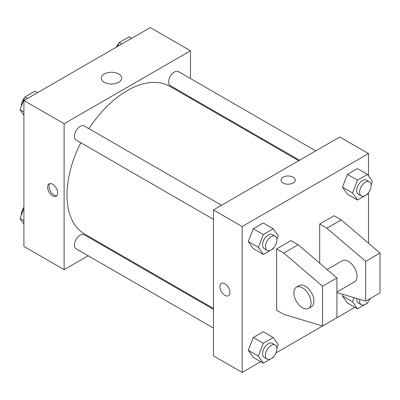 <?xml version="1.0" encoding="UTF-8"?>
<svg xmlns="http://www.w3.org/2000/svg" width="400" height="400" viewBox="0 0 400 400"><rect width="100%" height="100%" fill="white"/><g stroke="black" fill="none" stroke-linecap="round" stroke-linejoin="round"><path stroke-width="0.6" d="M88.16 255.755L64.12 269.635L23.915 246.425L23.915 100.525L150.27 27.575L190.47 50.785L190.47 78.545M105.19 245.925L104.405 246.375M80.785 142.735A85.285 49.24 120 0 0 66.99 195.025A85.285 49.24 120 0 0 84.655 234.065L213.445 308.425M298.73 160.71L169.935 86.35A85.285 49.24 120 0 0 88.91 128.67M190.47 97.3L190.47 98.21M64.12 269.635L64.12 123.735L190.47 50.785M315.755 150.875L178.45 71.605A8.12 4.69 120 0 0 172.195 73.78A8.12 4.69 120 0 0 168.65 81.955A8.12 4.69 120 0 0 170.33 85.675L299.51 160.255M213.445 309.33L84.26 234.745A8.12 4.69 120 0 0 78.005 236.92A8.12 4.69 120 0 0 74.46 245.095A8.12 4.69 120 0 0 76.14 248.815L213.445 328.085M213.445 219.325L76.14 140.055A8.12 4.69 -60 0 1 76.14 130.675A8.12 4.69 -60 0 1 84.26 125.985L221.565 205.255M64.12 123.735L23.915 100.525M104.3 82.3A10.185 5.88 180 0 1 101.315 78.14A10.185 5.88 180 0 1 111.5 72.26A10.185 5.88 180 0 1 121.69 78.14A10.185 5.88 180 0 1 115.4 83.575A10.185 5.88 180 0 1 104.3 82.3M57.66 192.955A7.105 4.105 60 0 1 56.185 196.205A7.105 4.105 60 0 1 49.08 192.105A7.105 4.105 60 0 1 49.08 183.9A7.105 4.105 60 0 1 54.555 185.8A7.105 4.105 60 0 1 57.66 192.955M56.835 195.66A7.105 4.105 60 0 1 50.525 191.27A7.105 4.105 60 0 1 49.88 183.61M260.735 361.7L242.16 372.425L213.445 355.845L213.445 209.945L339.795 137L368.515 153.575L368.515 175.915M354.925 307.32L275.96 352.91M368.515 192.605L368.515 243.23M293.135 183.005A7.105 4.105 180 0 1 285.39 183.895A7.105 4.105 180 0 1 281 180.105A7.105 4.105 180 0 1 288.11 176A7.105 4.105 180 0 1 295.215 180.105A7.105 4.105 180 0 1 293.135 183.005M242.16 372.425L242.16 226.525L213.445 209.945M242.16 226.525L368.515 153.575M295.215 180.105A7.105 4.105 0 0 0 288.11 176.005A7.105 4.105 0 0 0 281 180.105M221.38 283.37A7.105 4.105 -120 0 0 220.29 289.07A7.105 4.105 -120 0 0 224.935 295.33A7.105 4.105 60 0 1 220.29 289.07A7.105 4.105 60 0 1 221.38 283.375A7.105 4.105 60 0 1 228.485 287.475A7.105 4.105 60 0 1 228.485 295.685A7.105 4.105 60 0 1 224.93 295.33A7.105 4.105 -120 0 0 228.485 295.68M342.485 295.935L343.085 294.38L342.485 295.935L347.46 303.01L342.485 295.935L352.535 301.74L354.11 297.68M342.485 187.175L347.46 174.355L357.405 168.61L347.46 174.355L342.485 187.175L347.46 194.25L342.485 187.175L352.535 192.975L357.51 180.155L367.455 174.415L372.43 181.49L371.075 184.985M248.295 241.555L253.27 228.735L263.215 222.99L253.27 228.735L248.295 241.555L253.27 248.63L248.295 241.555L258.345 247.355L263.32 234.535L273.265 228.795L278.24 235.87L276.885 239.365M248.295 350.315L253.27 337.495L263.215 331.75L253.27 337.495L248.295 350.315L253.27 357.39L248.295 350.315L258.345 356.12L263.32 343.3L273.265 337.555L278.24 344.63L276.885 348.125M319.695 263.185L319.695 224.04L334.055 215.75L341.235 219.895L380 253.055L380 292.845L365.64 301.135L365.64 261.345L326.875 228.185L319.695 224.04M276.62 310.25L276.62 248.91L283.8 253.055L322.565 286.21L322.565 326L283.8 314.395L276.62 310.25M322.565 326L336.925 317.715L336.925 277.92L298.16 244.765L290.98 240.62L276.62 248.91M336.925 291.99L354.505 281.84A12.185 7.035 -120 0 0 354.505 267.775A12.185 7.035 -120 0 0 342.32 260.74L327.105 269.525M336.925 292.535L365.64 301.135M296.375 287.265L299.245 285.61A12.185 7.035 60 0 1 311.43 292.645A12.185 7.035 60 0 1 311.43 306.71L308.555 308.37A12.185 7.035 60 0 1 302.465 307.765A12.185 7.035 60 0 1 294.505 297.03A12.185 7.035 60 0 1 296.375 287.265A12.185 7.035 60 0 1 308.56 294.3A12.185 7.035 60 0 1 308.555 308.37M380 253.055L365.64 261.345M336.925 277.92L322.565 286.21M341.235 219.895L326.875 228.185M298.16 244.765L283.8 253.055M23.915 115.32L20 109.75L24.975 96.93L34.92 91.185L37.505 92.68M23.915 112.01L20 109.75M27.56 98.42L24.975 96.93M24.67 97.715A8.12 4.69 120 0 0 21.335 105.665A8.12 4.69 120 0 0 21.355 106.25M117.67 46.395L119.165 42.55L129.11 36.805L131.695 38.3M121.75 44.04L119.165 42.55M118.86 43.335A8.12 4.69 120 0 0 116.47 47.09M23.915 224.085L20 218.51L23.915 208.415M23.915 220.77L20 218.51M23.915 207.395A8.12 4.69 120 0 0 21.335 214.425A8.12 4.69 120 0 0 21.355 215.015M273.575 247.9L273.265 248.69L263.32 254.43L258.345 247.355M275.225 236.235L272.355 234.58A8.12 4.69 120 0 0 266.095 236.755A8.12 4.69 120 0 0 262.55 244.93A8.12 4.69 120 0 0 264.23 248.645L267.105 250.305A8.12 4.69 120 0 0 275.225 245.615A8.12 4.69 120 0 0 275.225 236.235A8.12 4.69 120 0 0 268.965 238.415A8.12 4.69 120 0 0 265.42 246.585A8.12 4.69 120 0 0 267.105 250.305M263.32 254.43L253.27 248.63M263.32 234.535L253.27 228.735M273.265 228.795L263.215 222.99M367.76 193.52L367.455 194.31L357.51 200.05L352.535 192.975M369.415 181.855L366.545 180.2A8.12 4.69 120 0 0 360.285 182.375A8.12 4.69 120 0 0 356.74 190.55A8.12 4.69 120 0 0 358.42 194.265L361.295 195.925A8.12 4.69 120 0 0 369.415 191.235A8.12 4.69 120 0 0 369.415 181.855A8.12 4.69 120 0 0 363.155 184.035A8.12 4.69 120 0 0 359.61 192.205A8.12 4.69 120 0 0 361.295 195.925M357.51 200.05L347.46 194.25M357.51 180.155L347.46 174.355M367.455 174.415L357.405 168.61M273.575 356.665L273.265 357.45L263.32 363.195L258.345 356.12M275.225 345L272.355 343.34A8.12 4.69 120 0 0 266.095 345.515A8.12 4.69 120 0 0 262.55 353.69A8.12 4.69 120 0 0 264.23 357.41L267.105 359.065A8.12 4.69 120 0 0 275.225 354.375A8.12 4.69 120 0 0 275.225 345A8.12 4.69 120 0 0 268.965 347.175A8.12 4.69 120 0 0 265.42 355.35A8.12 4.69 120 0 0 267.105 359.065M263.32 363.195L253.27 357.39M263.32 343.3L253.27 337.495M273.265 337.555L263.215 331.75M367.76 302.285L367.455 303.07L357.51 308.815L352.535 301.74M356.78 298.48A8.12 4.69 120 0 0 356.74 299.31A8.12 4.69 120 0 0 358.42 303.03L361.295 304.685A8.12 4.69 120 0 0 370.15 298.53M357.51 308.815L347.46 303.01M359.76 299.375A8.12 4.69 120 0 0 359.61 300.97A8.12 4.69 120 0 0 361.295 304.685"/></g></svg>
